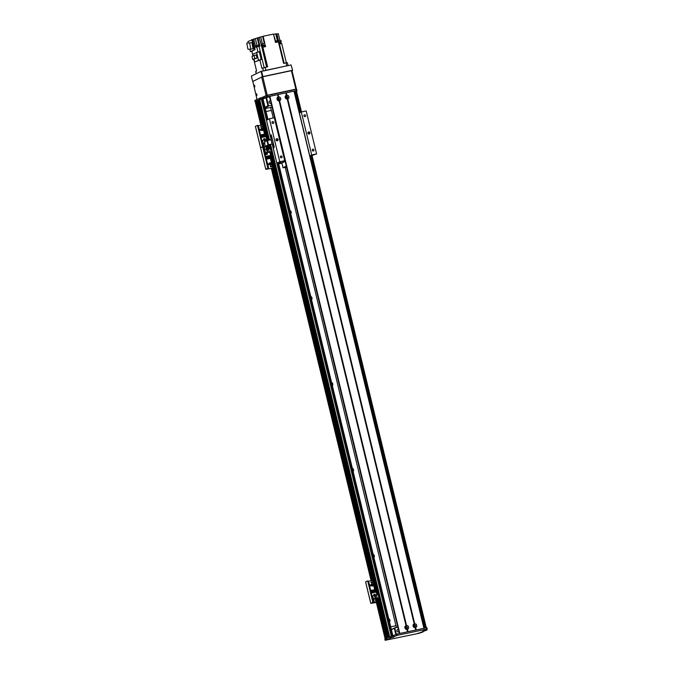 <?xml version="1.0" encoding="UTF-8"?>
<svg xmlns="http://www.w3.org/2000/svg" width="674" height="674" viewBox="0 0 674 674"><rect width="100%" height="100%" fill="white"/><g stroke="black" fill="none" stroke-linecap="round" stroke-linejoin="round"><path stroke-width="1.01" d="M388.738 618.707A2.106 1.98 -116 0 1 389.53 622.001M373.143 554.247A2.106 1.98 -116 0 1 373.935 557.533M352.35 468.295A2.106 1.98 -116 0 1 353.142 471.589M331.557 382.352A2.106 1.98 -116 0 1 332.349 385.638M310.765 296.4A2.106 1.98 -116 0 1 311.557 299.694M289.972 210.457A2.106 1.98 -116 0 1 290.764 213.742M271.285 110.418L270.569 107.452M396.379 627.477L285.22 167.371M273.265 117.95L271.428 110.393L266.036 111.539M395.95 625.716L390.701 626.837L396.085 625.649M262.405 124.858L256.693 101.151L255.64 101.471A62.092 4.853 166.4 0 0 255.219 101.757L255.219 101.757A62.092 4.853 166.4 0 0 255.143 101.816L255.227 101.808M258.083 100.418L256.659 100.982L256.347 99.693M258.049 100.291L267.477 139.257L258.049 100.291L258.9 100.022M258.867 99.895L268.589 140.082L258.867 99.895L262.944 98.733L267.915 119.5M296.501 91.656L294.344 92.001M386.177 639.803L385.157 640.3L384.846 639.011L385.865 638.514L386.455 639.727L386.143 638.438L386.649 638.329L385.595 638.64L376.833 602.404M371.559 580.609L271.824 168.365L371.551 580.609M261.638 125.019L255.598 100.047M385.595 638.64L376.825 602.404M270.527 144.253L389.648 636.66L388.831 637.065L269.651 144.438L388.822 637.065M388.291 637.326L378.443 597.905L388.005 637.469M377.903 598.175L387.466 637.73L386.606 638.152L397.146 634.015L426.6 627.747L427.206 629.002L397.458 635.304L386.927 639.432L377.878 602.034L387.019 639.609M388.443 637.259L378.872 597.703M378.139 594.687L270.948 151.608M270.223 148.592L269.238 144.522M267.94 139.164L258.487 100.106M387.626 637.655L378.055 598.099M377.272 594.872L270.131 152.004M269.347 148.777L268.378 144.75M267.072 139.35L257.67 100.51M265.32 108.565L272.018 107.141M271.614 105.464L267.94 105.826L265.008 107.259M265.135 107.789L268.589 106.104L266.508 97.511L265.96 97.663L267.94 105.826M286.324 98.075A0.716 0.674 64 0 0 285.86 97.123M287.166 97.258A0.716 0.674 -116 0 1 285.894 97.696A0.716 0.674 -116 0 1 286.18 96.753A0.716 0.674 -116 0 1 287.166 97.258M278.143 99.819A0.716 0.674 64 0 0 277.68 98.859M278.985 99.002A0.716 0.674 -116 0 1 277.713 99.44A0.716 0.674 -116 0 1 278.008 98.497A0.716 0.674 -116 0 1 278.985 99.002M266.508 97.511L269.533 96.862M271.032 103.038A1.222 1.146 -116 0 1 269.179 102.65A1.222 1.146 -116 0 1 270.535 101.007M263.231 98.968L265.96 97.663M391.426 629.828L394.804 627.814L391.35 629.499M396.371 634.285L394.804 627.814L397.829 627.165M405.537 627.865A0.716 0.674 -116 0 1 406.801 627.427A0.716 0.674 -116 0 1 406.515 628.37A0.716 0.674 -116 0 1 405.537 627.865M413.718 626.121A0.716 0.674 -116 0 1 414.982 625.683A0.716 0.674 -116 0 1 414.695 626.626A0.716 0.674 -116 0 1 413.718 626.121M398.907 631.622A1.222 1.146 -116 0 1 396.961 630.965A1.222 1.146 -116 0 1 398.418 629.592M394.357 628.395L395.849 634.537M387.028 639.609L389.656 638.826L386.927 639.432M377.389 602.278L385.865 638.514L377.12 602.345M426.895 629.154L427.046 629.988L420.391 632.507M422.859 631.976L422.312 631.867M386.986 639.668L386.455 639.727M421.916 632.229L420.399 632.557M385.157 640.3L418.832 633.349L422.994 631.968M427.089 629.954L424.275 630.451L427.181 629.019L426.895 627.713M386.21 640.014L389.564 639.238L386.21 640.014M422.96 630.965L426.305 630.198L422.96 630.965M390.238 637.933L393.591 637.157L390.238 637.933M418.116 633.223L421.469 632.448L418.116 633.223M415.133 627.705A2.022 1.896 -116 0 1 414.198 623.829L414.712 623.728A2.022 1.896 -116 0 1 415.647 627.595L415.133 627.705L415.706 630.064L407.938 631.723L406.953 629.449A2.022 1.896 -116 0 1 406.018 625.573L406.532 625.464A2.022 1.896 -116 0 1 407.467 629.339L407.357 629.339M415.529 625.674A0.994 0.935 64 0 0 414.173 624.975A0.994 0.935 64 0 0 413.769 626.281A0.994 0.935 64 0 0 415.529 625.674M414.931 626.812A0.994 0.935 64 0 0 414.063 625.034M287.259 99.12A2.022 1.896 -116 0 1 286.324 95.253L286.829 95.144A2.022 1.896 -116 0 1 287.773 99.019L287.259 99.12L414.198 623.829M287.655 97.09A0.994 0.935 64 0 0 286.29 96.39A0.994 0.935 64 0 0 285.886 97.696A0.994 0.935 64 0 0 287.655 97.09M287.048 98.227A0.994 0.935 64 0 0 286.18 96.458M279.078 100.864A2.022 1.896 -116 0 1 278.143 96.989L278.648 96.879A2.022 1.896 -116 0 1 279.592 100.755L279.078 100.864L406.018 625.573M279.474 98.834A0.994 0.935 64 0 0 278.109 98.134A0.994 0.935 64 0 0 277.705 99.44A0.994 0.935 64 0 0 279.474 98.834M278.868 99.971A0.994 0.935 64 0 0 278 98.193M407.349 627.41A0.994 0.935 64 0 0 405.992 626.71A0.994 0.935 64 0 0 405.588 628.025A0.994 0.935 64 0 0 407.349 627.41M406.751 628.556A0.994 0.935 64 0 0 405.883 626.778M278.379 97.166L277.755 94.613L285.751 92.886L286.56 95.422M287.402 98.91L414.434 624.006M285.936 92.869L294.125 91.116L424.072 628.286L416.119 629.979L415.538 627.595M269.44 96.416L399.387 633.543L269.432 96.424L277.755 94.613M407.02 629.406L407.602 631.791L399.53 633.526L269.575 96.348M407.711 631.765L407.096 629.23M415.201 627.663L415.706 630.064M415.277 627.486L415.892 630.03M406.254 625.75L279.221 100.645M267.578 148.061A0.775 0.733 -116 0 1 266.205 148.533A0.775 0.733 -116 0 1 266.516 147.513A0.775 0.733 -116 0 1 267.578 148.061M267.014 148.971A0.775 0.733 64 0 0 266.356 147.623M263.669 148.12A0.775 0.733 -116 0 1 264.714 148.668A0.775 0.733 -116 0 1 264.023 149.586M264.149 149.577A0.775 0.733 64 0 0 263.694 148.229M265.489 152.737L267.249 152.366L266.525 149.384L264.772 149.754L265.489 152.737L264.865 153.049M264.772 149.754L264.141 150.058M263.424 147.362L267.848 146.418L268.471 148.996M267.249 152.366L271.058 151.557L270.333 148.566L266.609 149.704M271.058 151.557L269.785 152.172L270.569 155.424L265.691 156.461M269.785 155.804L270.569 155.424M264.899 153.217L269.785 152.172M266.095 154.523L267.401 154.245L267.072 152.863L265.767 153.141L266.095 154.523L267.351 154.211L267.039 152.922L265.817 153.183L266.129 154.472L267.351 154.211M269.718 157.531L270.173 157.404L269.777 155.77L269.314 155.871M267.645 156.141L268.244 158.828L268.901 158.676L268.252 156.014L267.645 156.141L268.244 158.828M266.82 159.123L266.356 159.216L266.82 159.123L266.179 156.452L265.708 156.553M266.601 156.368L267.207 159.047L267.864 158.895L267.249 159.03L266.601 156.368L267.216 156.233L267.864 158.895M268.682 155.921L269.288 158.609L268.682 155.921L269.297 155.795L269.937 158.457L269.322 158.584L269.937 158.457M270.173 157.404L269.71 157.505M268.901 158.676L268.286 158.811M269.297 151.928L268.572 148.946M268.067 152.526L267.342 149.544M266.938 152.939L265.775 153.183M267.856 165.433A1.112 1.045 64 0 0 267.393 163.512M267.359 163.369A1.112 1.045 -116 0 1 267.864 165.467M270.619 164.894A1.112 1.045 64 0 0 269.659 162.923M271.268 163.639A1.112 1.045 -116 0 1 269.314 164.313A1.112 1.045 -116 0 1 269.76 162.855A1.112 1.045 -116 0 1 271.268 163.639M268.286 167.321A0.548 0.514 64 0 0 268.201 166.84L267.553 167.017A1.331 0.447 78 0 1 267.46 168.5L265.775 169.334L271.715 168.382A1.331 0.447 78 0 1 271.673 168.399A1.331 0.447 78 0 1 271.361 168.197M268.126 166.52A0.548 0.514 -116 0 1 268.303 167.497M266.146 147.977A0.548 0.514 -116 0 1 266.963 148.162A0.548 0.514 -116 0 1 266.609 148.92A0.548 0.514 64 0 0 266.163 147.96M263.938 149.215A0.548 0.514 64 0 0 263.829 148.786M263.753 148.474A0.548 0.514 -116 0 1 263.981 149.417M270.999 166.967A0.548 0.514 64 0 0 270.527 166.015M270.367 166.537A0.548 0.514 -116 0 1 271.336 166.208A0.548 0.514 -116 0 1 271.108 166.925A0.548 0.514 -116 0 1 270.367 166.537M272.296 168.264A1.331 0.447 -102 0 0 272.33 168.256A1.331 0.447 -102 0 0 272.363 168.247L266.474 169.166L268.109 168.365A1.331 0.447 -102 0 0 268.21 166.874L263.635 147.968A1.331 0.447 -102 0 0 262.944 146.865A1.331 0.447 -102 0 0 262.911 146.873L262.329 146.999A1.331 0.447 78 0 1 262.978 148.103L267.553 167.017M266.34 147.96A1.331 0.447 78 0 0 266.415 148.39L266.533 148.887M269.92 162.864L270.417 164.945M270.678 166.006L270.914 166.975M257.097 125.516A1.331 0.447 78 0 1 257.78 126.619L258.437 126.476A1.331 0.447 -102 0 0 257.746 125.381L257.097 125.516A1.331 0.447 78 0 0 257.055 125.532L255.421 126.324L260.619 147.817L262.253 147.016A1.331 0.447 78 0 1 262.296 146.999L262.944 146.865A1.331 0.447 -102 0 0 263.012 145.39L262.354 145.525A1.331 0.447 78 0 1 262.253 147.016L260.636 147.859M271.15 166.722L270.982 166.141M267.797 145.036L268.05 146.325L263.374 147.244L267.511 146.494M255.867 99.971L256.364 99.862L256.676 101.151L256.179 101.26L261.916 124.96M294.302 91.824L296.644 90.569L267.19 96.837L256.659 100.965L256.339 99.685L266.879 95.548L296.324 89.28L296.905 90.527M255.143 101.816L254.831 100.527A62.092 4.853 -13.6 0 1 255.336 100.173M296.577 91.622L294.336 91.959M272.262 143.882L265.295 146.081L272.229 143.815L270.164 135.213L270.847 134.884A1.331 0.447 78 0 1 270.881 134.867A1.331 0.447 78 0 1 271.571 135.971L274.065 146.283A1.331 0.447 78 0 1 273.964 147.775L273.256 148.17M271.462 136.569L271.656 137.488M273.543 145.163L273.737 146.081M270.889 137.269L270.999 136.013L271.462 138.187L270.889 137.269M272.97 145.862L273.08 144.607L273.543 146.78L272.97 145.862M271.192 139.518L264.646 141.591M272.229 143.815L274.714 154.186M264.579 143.124L265.295 146.081M261.605 71.217L261.057 71.368L262.354 76.743L262.902 76.592L261.605 71.217L291.05 64.948L292.626 70.298L291.395 70.677L295.869 89.153L296.459 89.078L295.869 89.381M262.902 76.592L292.348 70.323M252.767 81.461L262.354 76.743M286.534 71.714L287.874 71.427M266.289 76.019L267.629 75.732M292.626 70.298L291.05 64.948M252.683 81.47L251.377 76.095L261.057 71.368M287.259 62.766L286.029 62.859L286.753 65.867L288.084 65.698M286.753 65.867L263.441 70.997M264.225 46.894L265.623 46.599L265.152 44.661L262.388 45.251L262.076 43.962L264.84 43.372L263.13 36.278L273.476 34.079L275.506 42.462L278.387 41.847L283.602 63.373L286.029 62.859M253.18 55.731L252.784 54.08L259.271 51.654L261.183 59.539A168.525 13.16 166.4 0 0 259.835 59.834L261.908 68.386L267.595 66.777L262.86 47.18L263.854 46.969M264.899 46.75L262.363 47.399M286.357 62.792L281.707 43.566A168.525 13.16 166.4 0 0 279.483 44.021L278.943 44.122M252.918 55.866L251.832 51.392L255.084 49.564L250.399 51.628L252.127 51.173M262.86 47.18A168.525 13.16 166.4 0 0 261.933 47.584L261.47 45.655A168.525 13.16 -13.6 0 1 262.388 45.251M281.37 43.633L278.901 43.936M281.243 43.389L281.041 42.555L278.691 43.094M276.509 34.071L278.286 33.7L279.946 40.541M278.539 42.454L281.235 41.628L280.923 40.339A168.525 13.16 166.4 0 0 278.707 40.802L278.16 40.903L276.441 33.81L275.725 33.877L277.376 40.676M280.317 42.083L280.443 42.614M278.472 42.192L279.019 42.091A168.525 13.16 -13.6 0 1 281.235 41.628M275.531 41.08L273.543 34.34M248.259 42.791L247.956 41.527L255.345 38.595L256.988 45.385M259.246 46.295L257.249 38.056L255.345 38.595M257.249 38.056L257.864 37.761L259.894 46.135L259.027 46.346A168.525 13.16 166.4 0 0 256.693 46.851L257.923 51.94M263.13 36.278L257.864 37.761M273.888 34.273L275.725 33.877M253.753 59.312L256.575 70.989L255.665 71.461L256.213 73.736M259.835 59.834L254.688 61.966L254.031 59.253M253.71 38.94L255.732 47.323L256.693 46.851M252.64 39.463L255.084 49.564M252.11 51.106A168.525 13.16 166.4 0 1 251.781 51.173L252.699 50.727M249.818 49.21L250.399 51.628M251.823 39.64L254.267 49.733M251.916 42.656L246.794 43.102L251.916 42.656L253.053 48.747L250.804 49.219L247.939 49.194L246.794 43.102M249.666 43.136L250.804 49.219M259.111 37.399L261.158 44.366A168.525 13.16 166.4 0 1 262.076 43.962M258.959 46.354L256.381 47.011M258.9 46.228L256.356 46.843M258.765 45.925L258.563 45.099L256.145 45.68L256.347 46.506M261.183 59.539L254.688 61.966M258.479 60.112L256.567 52.227M256.238 54.847L257.013 58.048L252.742 59.531L251.975 56.33L256.238 54.847M254.031 55.319L254.806 58.52L257.013 58.048M254.806 58.52L252.742 59.531M265.118 46.7L264.68 44.897L261.141 45.781M264.68 44.897L265.152 44.661M277.848 41.956L275.472 42.336M277.789 41.822L275.405 42.041M277.654 41.527L277.452 40.693L275.194 41.19M264.772 46.498L264.57 45.672L262.161 46.253L262.354 47.087M256.979 95.464L256.583 93.737L256.979 95.464M254.898 86.87L254.511 85.143L254.898 86.87M257.005 99.356L252.817 81.402L261.672 77.08L266.146 95.556L262.329 97.418M295.869 89.153L267.233 95.245L262.767 76.769L261.672 77.08M262.767 76.769L291.395 70.677M296.4 89.069L291.985 70.602L296.459 89.078M263.323 97.157L266.963 95.379L295.043 89.558M266.146 95.556L267.233 95.245M279.6 163.403L280.965 163.1L279.6 163.403M309.897 156.284L316.595 153.916L306.198 110.94L301.295 111.985L311.691 154.961L309.796 155.888M273.248 148.128L273.964 147.775A1.331 0.447 -102 0 0 274.065 146.283L271.571 135.971A1.331 0.447 -102 0 0 270.881 134.867A1.331 0.447 -102 0 0 270.847 134.884L270.181 135.28M285.102 161.221L282.625 161.726L284.698 160.707L279.786 161.752L276.837 163.201L281.168 162.476L278.657 163.706M268.665 129.181L270.122 135.238M266.5 120.242L269.389 118.776L274.301 117.731L284.698 160.707M299.399 112.912L301.295 111.985M316.595 153.916L311.691 154.961M307.925 133.174A1.112 1.045 -116 0 1 309.88 132.492A1.112 1.045 -116 0 1 309.433 133.949A1.112 1.045 -116 0 1 307.925 133.174M303.94 115.945A0.918 0.859 -116 0 1 305.558 115.389A0.918 0.859 -116 0 1 305.187 116.585A0.918 0.859 -116 0 1 303.94 115.945M312.256 150.319A0.918 0.859 -116 0 1 313.882 149.763A0.918 0.859 -116 0 1 313.503 150.968A0.918 0.859 -116 0 1 312.256 150.319M278.699 163.858L281.917 163.175M269.389 118.776L279.786 161.752M312.61 150.866A0.918 0.859 64 0 0 312.231 150.083M272.389 123.275A0.918 0.859 64 0 0 272.01 122.491M272.035 122.735A0.918 0.859 -116 0 1 273.661 122.171A0.918 0.859 -116 0 1 273.282 123.376A0.918 0.859 -116 0 1 272.035 122.735M280.713 157.657A0.918 0.859 64 0 0 280.325 156.874M280.35 157.109A0.918 0.859 -116 0 1 281.976 156.553A0.918 0.859 -116 0 1 281.606 157.758A0.918 0.859 -116 0 1 280.35 157.109M304.294 116.484A0.918 0.859 64 0 0 303.915 115.709M308.97 134.05A1.112 1.045 64 0 0 308.102 132.256M277.073 140.841A1.112 1.045 64 0 0 276.197 139.046M276.02 139.956A1.112 1.045 -116 0 1 277.974 139.282A1.112 1.045 -116 0 1 277.528 140.74A1.112 1.045 -116 0 1 276.02 139.956M286.399 166.571L285.666 166.663L286.357 166.411M286.501 167.009L283.56 167.565L286.433 166.714M286.29 166.116L283.021 167.708L281.875 162.982L285.144 161.389M283.021 167.708A12.638 0.986 166.4 0 0 283.434 167.75L286.526 167.093M259.541 131.051A1.112 1.045 64 0 0 259.077 129.138M259.043 128.987A1.112 1.045 -116 0 1 259.557 131.085A1.112 1.045 -116 0 1 259.549 131.085M262.304 130.52A1.112 1.045 64 0 0 261.335 128.54M262.953 129.256A1.112 1.045 -116 0 1 260.998 129.93A1.112 1.045 -116 0 1 261.445 128.481A1.112 1.045 -116 0 1 262.953 129.256M263.087 145.837A0.548 0.514 64 0 0 263.003 145.348M262.927 145.036A0.548 0.514 -116 0 1 263.104 146.014M261.428 127.428A0.548 0.514 64 0 0 260.964 126.476M260.804 127.007A0.548 0.514 -116 0 1 261.765 126.67A0.548 0.514 -116 0 1 261.546 127.386A0.548 0.514 -116 0 1 260.804 127.007M258.74 127.731A0.548 0.514 64 0 0 258.631 127.302M258.555 126.99A0.548 0.514 -116 0 1 258.782 127.934M261.141 126.468A1.331 0.447 78 0 0 261.217 126.897L261.344 127.437M261.605 128.49L262.102 130.562M257.746 125.381A1.331 0.447 -102 0 0 257.712 125.389L257.131 125.516M257.78 126.619L262.354 145.525M258.437 126.476L263.012 145.39M268.732 148.912L268.1 146.292L267.426 146.148M265.817 169.3L260.619 147.817L265.775 169.334M262.852 124.842L258.176 125.76M262.835 144.683A0.775 0.733 -116 0 1 263.82 145.07A0.775 0.733 -116 0 1 263.113 146.148M263.315 146.14A0.775 0.733 64 0 0 262.868 144.792M263.248 147.042L267.384 146.165L267.544 145.163M261.116 137.555L265.994 136.51L266.702 139.425M268.294 140.15L268.05 139.139L266.289 139.51L266.567 140.655M264.629 143.343L263.745 143.528L264.966 142.93L264.242 139.948L262.489 140.318L263.205 143.309L262.582 143.613M262.489 140.318L261.857 140.63M267.738 145.988L263.172 146.966M264.301 140.175L265.244 139.973L264.907 138.6L263.601 138.878L263.879 140.023M264.756 135.247L265.16 136.687M260.493 134.985L260.956 134.884L261.579 137.454M261.959 137.37L261.344 134.808L262.001 134.657L262.616 137.226M261.386 134.792L262.009 137.361M263.003 137.151L262.38 134.589L263.037 134.438L263.66 137.007M262.422 134.573L263.045 137.142M264.039 136.932L263.458 134.345L264.486 134.134L265.109 136.704M263.458 134.345L264.082 136.915M264.326 140.268L266.289 139.51M263.205 143.309L264.966 142.93M264.663 143.486L262.649 143.907M265.067 140.108L265.337 141.254M264.301 140.167L265.194 139.939L264.882 138.65L263.61 138.928L264.907 138.6M264.292 140.125L265.194 139.939M263.652 138.911L263.922 140.015M369.748 586.582A1.112 1.045 64 0 0 369.285 584.661M369.242 584.518A1.112 1.045 -116 0 1 369.756 586.607L369.756 586.607M372.511 586.043A1.112 1.045 64 0 0 371.543 584.063M373.16 584.788A1.112 1.045 -116 0 1 371.197 585.462A1.112 1.045 -116 0 1 371.644 584.004A1.112 1.045 -116 0 1 373.16 584.788M373.295 601.368A0.548 0.514 64 0 0 373.202 600.879M373.126 600.559A0.548 0.514 -116 0 1 373.312 601.537M371.635 582.951A0.548 0.514 64 0 0 371.172 581.999M371.003 582.53A0.548 0.514 -116 0 1 371.972 582.201A0.548 0.514 -116 0 1 371.753 582.917A0.548 0.514 -116 0 1 371.003 582.53M368.939 583.254A0.548 0.514 64 0 0 368.838 582.825M368.762 582.513A0.548 0.514 -116 0 1 368.99 583.457M375.999 601.006A0.548 0.514 64 0 0 375.536 600.054M375.519 600.071A0.548 0.514 -116 0 1 376.336 600.248A0.548 0.514 -116 0 1 375.974 601.006M377.297 602.303A1.331 0.447 -102 0 0 377.339 602.295A1.331 0.447 -102 0 0 377.373 602.286L371.484 603.205L373.118 602.404A1.331 0.447 -102 0 0 373.211 600.913L372.562 601.056A1.331 0.447 78 0 1 372.461 602.539L370.784 603.373L376.715 602.421A1.331 0.447 78 0 1 376.682 602.438A1.331 0.447 78 0 1 376.37 602.236M371.34 581.999A1.331 0.447 78 0 0 371.425 582.429L371.551 582.959M371.804 584.013L372.309 586.094M375.679 600.045L375.907 600.972M365.637 581.898L367.263 581.055A1.331 0.447 78 0 1 367.296 581.047A1.331 0.447 78 0 1 367.987 582.142L372.562 601.056M367.987 582.142L368.636 582.007A1.331 0.447 -102 0 0 367.953 580.904A1.331 0.447 -102 0 0 367.92 580.912L367.338 581.039M368.636 582.007L373.211 600.913M376.159 600.761L375.991 600.18M373.059 580.365L368.375 581.283M373.042 600.205A0.775 0.733 -116 0 1 374.028 600.593A0.775 0.733 -116 0 1 373.32 601.671M373.522 601.671A0.775 0.733 64 0 0 373.067 600.323M375.519 600.45A0.775 0.733 -116 0 1 376.884 599.978A0.775 0.733 -116 0 1 376.572 600.997A0.775 0.733 -116 0 1 375.519 600.45M376.378 601.056A0.775 0.733 64 0 0 375.73 599.717M372.242 602.826L377.946 601.52L377.221 598.512L372.857 599.439M371.315 593.078L376.202 592.042L376.901 594.948M378.973 597.653L378.249 594.662L376.496 595.041L377.213 598.023L378.973 597.653L377.221 598.512M377.213 598.023L373.944 599.06L375.174 598.461L374.449 595.471L372.688 595.85L373.413 598.832L372.781 599.144M372.688 595.85L372.065 596.153M377.946 601.52L372.596 602.657M374.491 595.656L375.443 595.496L375.115 594.123L373.8 594.401L374.087 595.555M374.955 590.769L375.367 592.219M370.692 590.508L371.163 590.407L371.787 592.977M372.166 592.901L371.585 590.314L372.2 590.188L372.823 592.758M371.585 590.314L372.208 592.884M373.202 592.673L372.587 590.121L373.236 589.969L373.859 592.539M372.629 590.095L373.244 592.665M374.247 592.454L373.623 589.893L374.685 589.657L375.308 592.227M373.666 589.876L374.289 592.446M374.525 595.791L376.496 595.041M373.413 598.832L375.174 598.461M375.266 595.639L375.991 598.622M374.98 594.19L373.809 594.434M375.393 595.462L375.081 594.173L373.859 594.434L374.121 595.546M425.429 628L311.228 155.964M300.663 112.297L295.684 91.715M424.401 628.219L310.217 156.208M299.703 112.76L294.664 91.934M372.612 580.381L272.877 167.995M372.124 580.491L272.389 168.239L271.715 168.382M371.846 580.55L272.111 168.306M385.157 638.859L376.303 602.253L385.157 638.859M371.088 580.71L271.293 168.214L371.088 580.71M260.889 125.179L255.219 101.757L260.88 125.179M392.824 635.835L278.421 162.948M392.302 635.953L277.89 163.041M267.418 119.745L262.354 98.808M391.274 636.172L273.197 148.162M273.214 148.145L272.186 143.899M271.133 139.543L270.097 135.28M270.08 135.272L261.327 99.027M269.465 139.897L259.692 99.491M388.283 637.326L378.721 597.779M377.979 594.721L270.796 151.684M270.055 148.625L269.069 144.565M267.772 139.198L258.327 100.156M377.693 594.78L270.527 151.819L377.684 594.788M268.774 144.624L269.76 148.693L268.783 144.624M377.111 594.906L269.979 152.08M269.187 148.811L268.227 144.826M266.904 139.383L257.51 100.552M262.439 124.85L256.659 100.965L262.422 124.85M427.038 629.937L426.853 629.179M390.238 637.823L389.926 636.534M391.324 637.511L391.013 636.222M392.959 637.166L392.647 635.877M394.054 636.854L393.742 635.565M396.91 635.464L396.598 634.167M397.458 635.304L397.146 634.015M426.912 629.036L426.6 627.747M426.499 630.03L426.356 629.423M285.827 92.877L286.399 95.261M285.751 92.886L286.324 95.253M287.326 99.086L414.283 623.846M286.164 92.801L286.736 95.194M287.663 99.011L414.62 623.779M286.265 92.785L286.829 95.144M287.773 99.019L414.712 623.728M277.57 94.63L278.143 96.989M269.853 96.272L399.808 633.45M406.953 629.449L407.526 631.808M277.646 94.621L278.219 97.005M277.983 94.545L278.556 96.938M278.084 94.52L278.648 96.879M407.467 629.339L408.04 631.698M279.592 100.755L406.532 625.464M279.146 100.822L406.102 625.59M293.982 91.142L423.938 628.311M415.647 627.595L416.22 629.963M279.483 100.755L406.439 625.514M262.978 148.103L263.635 147.968M267.46 168.5L268.109 168.365M270.156 157.413L272.675 167.86M259.962 99.356L259.65 98.067M296.771 91.47L296.585 90.712M296.231 91.563L296.088 90.956M296.644 90.569L296.324 89.28M267.19 96.837L266.879 95.548M266.643 96.997L266.331 95.708M263.787 98.387L263.475 97.098M262.692 98.699L262.38 97.41M261.057 99.044L260.745 97.755M271.024 139.569L272.069 143.865M268.513 144.624L267.468 140.327M266.921 140.478L267.966 144.775M265.168 67.299L265.893 70.307M278.884 42.386L279.028 42.968M279.019 42.091L278.707 40.802M279.483 44.021L284.142 63.255M255.766 71.385L256.322 73.685M262.717 67.99L263.408 70.837M261.47 45.655L261.158 44.366M261.933 47.584L266.626 66.987M264.149 67.535L259.027 46.346M260.745 37.053L262.397 43.894M262.649 36.514L264.334 43.481M262.902 45.984L262.767 45.428M276.854 34.003L278.514 40.836M266.491 120.191L268.471 128.397M274.899 154.961L276.888 163.167M262.279 124.884L264.789 135.238M365.628 581.856L370.826 603.34M372.461 602.539L373.118 602.404M372.486 580.407L374.988 590.761M426.297 627.814L312.096 155.761M301.489 111.943L296.568 91.597M392.875 635.826L278.472 162.94M267.957 119.475L262.944 98.733M386.918 639.441L377.87 602.042M424.081 628.286L294.125 91.116M271.673 168.399L272.33 168.256M270.333 155.534L273.299 167.775M296.821 91.487L296.627 90.687M296.931 90.535L296.619 89.246M287.351 62.69L288.059 65.589M255.379 126.358L260.577 147.85M262.902 124.8L265.75 136.561M367.953 580.904L367.296 581.047M365.586 581.889L370.784 603.373M373.101 580.331L375.949 592.092M377.474 598.386L378.299 601.815"/></g></svg>
